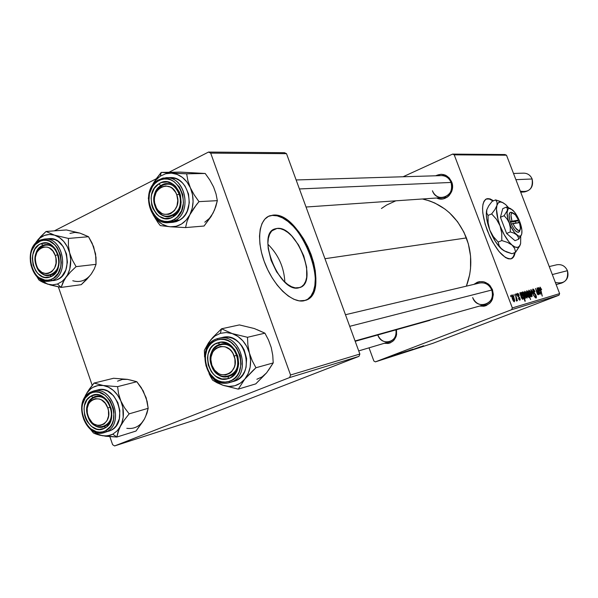 <?xml version="1.0" encoding="UTF-8"?>
<svg xmlns="http://www.w3.org/2000/svg" width="598" height="598" viewBox="0 0 598 598"><rect width="100%" height="100%" fill="white"/><g stroke="black" fill="none" stroke-linecap="round" stroke-linejoin="round"><path stroke-width="0.9" d="M277.038 228.429L272.038 230.738L277.038 228.429L280.455 228.69L284.117 230.066L287.9 232.487L291.645 235.866L298.514 244.911L303.762 255.877L306.632 267.186L306.699 277.225L305.653 281.292L303.919 284.506L301.541 286.734L298.626 287.877C279.416 293.259 255.638 233.384 275.125 228.84L277.038 228.429C296.601 225.229 318.727 282.331 299.867 287.548L295.255 287.877L291.57 286.719L287.713 284.431L283.826 281.105L276.612 271.843L271.111 260.392L268.21 248.604L267.897 243.184L268.36 238.378L269.571 234.371L271.485 231.314L274.011 229.311L277.038 228.429M305.959 300.218L305.967 300.218C331.419 290.508 299.972 211.505 272.314 215.415L272.912 215.131C301.175 211.191 332.57 292.609 305.6 300.353L299.187 300.869L293.872 299.269L288.288 296.032L282.652 291.248L277.188 285.096L272.142 277.831L267.725 269.743L264.122 261.169L261.49 252.476L259.928 244.021L259.502 236.173L260.22 229.236L262.021 223.48L264.832 219.13L268.517 216.319L272.912 215.131L277.846 215.586L283.116 217.635L288.528 221.17L293.887 226.044L299 232.069L303.687 239.021L307.783 246.638L311.162 254.666L313.696 262.828L315.288 270.827L315.894 278.384L315.46 285.231L314.002 291.106L311.551 295.778L308.187 299.06L304.016 300.787C292.317 303.433 274.183 286.674 265.213 264.024C256.094 241.42 258.628 219.242 269.945 215.729L272.314 215.415L268.427 216.364M487.288 198.79L489.822 199.186L493.073 200.98L489.351 199.037L486.152 199.029M487.228 230.342C481.255 212.858 481.069 202.348 486.675 198.813L489.814 198.835L493.529 200.786L490.285 198.984L487.751 198.588L485.628 199.351L484.014 201.249L482.975 204.239L482.564 208.201L482.795 212.993L485.172 224.287L489.747 236.337L492.647 242.026L499.053 251.579L505.422 257.499L508.263 258.799L510.737 258.927L512.74 257.895L514.213 255.757L515.132 252.453C514.579 255.899 513.308 258.007 511.305 258.77C503.561 259.196 495.533 249.717 487.228 230.342M451.677 181.956L451.049 182.457C452.85 190.71 449.98 195.763 442.43 197.602C437.766 197.639 434.432 195.359 432.429 190.762C436.854 204.023 456.446 195.434 451.049 182.457L451.677 181.956L452.327 184.296L452.32 189.147L451.669 191.48L449.188 195.486L447.461 197.019L443.357 198.82L438.932 198.775L436.704 197.998C445.458 202.737 455.848 191.711 451.677 181.956C447.969 174.743 442.632 172.68 435.68 175.782L441.16 174.25L445.51 175.199L449.203 177.905L451.677 181.956M492.46 289.679L491.765 290.03C493.597 297.064 491.414 301.885 485.217 304.479C479.499 305.518 475.313 303.216 472.667 297.557C477.159 311.02 497.259 303.253 491.765 290.03L492.46 289.679L493.335 294.493L492.423 299.224L491.332 301.317L489.867 303.134L486.077 305.63L483.887 306.221L479.611 306.049C490.031 306.213 494.314 300.757 492.46 289.679C487.699 281.239 481.525 279.46 473.945 284.364L477.256 282.271L479.432 281.658L483.969 281.852L488.17 283.893L489.941 285.523L492.46 289.679M441.421 175.61C445.906 175.722 449.113 178.002 451.049 182.457L299.426 188.946L451.049 182.457M345.465 314.72L479.603 283.026C485.15 282.196 489.201 284.536 491.765 290.03L349.71 326.329L491.765 290.03M466.403 237.929L324.961 258.71L466.403 237.929C457.537 216.655 442.879 203.671 422.42 198.984L429.596 200.913L434.91 203.058L444.905 209.038L449.487 212.806L457.567 221.738L463.943 232.233L468.339 243.849L470.566 256.131L470.529 268.569L469.669 274.684L466.388 286.143C472.271 270.318 472.271 254.247 466.403 237.929M355.19 341.301L430.044 320.289M504.974 154.546L452.559 154.105L403.074 176.761L452.559 154.105L454.226 154.845L512.337 307.918L559.631 293.618L506.506 155.211L454.226 154.845L452.559 154.105L504.974 154.546L506.506 155.211L504.974 154.546M517.517 293.319L518.346 293.73L519.236 295.419L517.958 294.141L517.606 294.829L519.909 298.081L520.193 299.762L519.55 300.129L518.346 298.395L519.55 299.336L519.565 298.193L517.868 296.346L517.18 294.635L517.517 293.319L517.412 295.442L519.617 298.327L519.595 299.329L518.346 298.395L519.924 300.144L519.909 298.081L517.733 295.27L517.808 294.141L519.236 295.419L517.517 293.319M519.804 292.811L520.507 293.513L520.978 292.4L521.86 293.416L522.495 295.778L521.65 297.221L522.51 298.477L523.041 297.049L523.25 298.096L523.138 299.075L522.562 299.277L521.538 297.983L519.804 292.811L521.463 297.797L522.906 299.277L523.041 297.049L522.652 297.027L522.592 298.462L521.538 296.832L522.032 296.436L522.159 294.104L520.836 292.4L520.507 293.513L519.804 292.811M525.268 295.591L524.453 292.25L524.895 291.293L526.39 293.177L527.429 296.907L526.883 298.058L525.672 296.541L527.077 298.058L526.576 293.648L524.797 291.308L525.268 295.591M540.054 287.1L541.668 289.604L540.674 288.221L540.278 288.505L542.259 296.122L539.807 288.004L540.054 287.1L540.226 289.709L542.259 296.122L540.413 288.109L541.668 289.604L540.054 287.1M527.855 291.876L530.605 299.583L529.282 296.541L529.17 297.385L528.639 297.333L527.279 294.747L526.546 291.353L526.913 290.748L527.586 291.405L526.801 290.755L527.406 295.076L529.036 297.49L529.282 296.541L530.605 299.583L527.855 291.876M532.138 296.459L530.755 289.791L531.151 289.679L533.894 295.95L531.286 290.733L532.138 296.459L531.286 290.733L533.894 295.95L531.151 289.679L530.755 289.791L532.138 296.459M532.893 291.914L532.721 289.163L533.506 289.208L534.515 290.628L534.709 291.944L533.655 290.172L533.065 290.239L532.997 291.099L535.838 294.964L536.473 297.101L536.159 298.051L535.158 297.58L534.126 295.629L535.703 297.064L535.576 295.24L532.893 291.914L535.771 295.659L535.703 297.064L534.126 295.629L536.085 298.081L536.07 295.517L533.184 291.734L533.267 290.097L534.993 291.749L532.9 289.073L532.893 291.914M510.782 296.743L510.729 295.315L510.782 296.743M529.372 294.418L528.565 291.106L528.991 290.165L530.471 292.033L531.502 295.726L530.972 296.87L529.776 295.367L531.166 296.87L530.658 292.497L528.901 290.18L529.372 294.418M537.333 287.974L537.991 288.655L538.417 287.586L539.254 288.572L539.874 290.845L539 291.846L539.927 293.439L540.405 292.071L540.345 294.194L539.097 293.132L537.333 287.974L538.947 292.781L540.278 294.216L540.405 292.071L540.001 293.424L539 291.846L539.546 289.238L538.282 287.586L537.991 288.655L537.333 287.974M537.632 291.121L537.019 288.064L539.045 294.455L538.379 293.476L538.103 294.844L537.154 293.581L535.524 288.475L537.684 293.85L538.163 293.483L537.632 291.121L537.961 294.014L535.524 288.475L537.101 293.439L538.155 294.836L538.379 293.476L539.045 294.455L537.019 288.064L537.632 291.121M522.084 292.183L522.712 293.005L522.764 291.966L523.31 292.011L524.805 295.038L525.373 298.23L524.947 298.604L524.207 297.707L525.268 301.16L522.084 292.183L524.924 301.265L524.207 297.707L525.149 298.626L524.536 294.283L522.906 291.831L522.712 293.005L522.084 292.183M512.464 299.239L511.649 295.801L512.12 294.814L513.675 296.75L514.729 300.577L514.145 301.773L512.882 300.211L514.347 301.766L513.869 297.228L512.023 294.829L512.464 299.239M514.071 295.823L514.018 294.41L514.071 295.823M515.842 296.81L515.379 294.037L517.464 300.727L516.679 299.449L516.672 301.093L515.842 296.81L516.343 300.921L516.679 299.449L517.464 300.727L515.379 294.037L515.842 296.81M516.448 295.165L516.388 293.76L516.448 295.165M511.611 309.704L375.417 361.857L432.75 343.372L558.958 295.233L511.611 309.704L512.337 307.918L454.226 154.845L506.506 155.211L559.631 293.618L558.958 295.233L559.631 293.618L512.337 307.918L511.611 309.704L375.417 361.857L373.87 361.028L375.417 361.857L432.75 343.372L558.958 295.233L511.611 309.704M396.855 354.352L390.606 356.7L396.855 354.352M399.412 353.538L394.179 355.548L399.412 353.538M400.862 353.269L405.721 351.512L400.862 353.269M423.608 345.756L414.848 349.023L423.608 345.756M407.455 351.011L400.368 353.687L407.455 351.011M405.75 351.833L412.882 349.21L405.75 351.833M411.753 349.695L406.932 351.564L411.753 349.695M387.055 357.574L388.67 356.991L387.055 357.574M405.773 351.691L410.587 349.95L405.773 351.691M420.222 346.847L415.117 348.806L420.222 346.847M416.769 348.111L412.695 349.598L416.769 348.111M402.118 352.671L393.94 355.758L402.118 352.671M385.598 358.18L390.599 356.371L385.598 358.18M390.957 356.326L392.557 355.743L390.957 356.326M391.324 356.273L386.966 357.873L391.324 356.273M393.768 355.414L395.368 354.838L393.768 355.414M369.026 347.834L373.87 361.028L369.026 347.834M284.469 152.699L208.508 152.064L168.972 172.276L208.508 152.064L210.698 153.133L290.553 375.006L359.861 354.046L286.509 153.671L210.698 153.133L208.508 152.064L284.469 152.699L286.509 153.671L284.469 152.699M156.257 178.772L54.358 230.858L156.257 178.772M194.709 420.11L358.987 356.356L289.626 377.555L114.599 445.936L194.709 420.11L358.987 356.356L359.861 354.046L286.509 153.671L210.698 153.133L290.553 375.006L359.861 354.046L358.987 356.356L289.626 377.555L290.553 375.006L289.626 377.555L114.599 445.936L112.618 444.695L114.599 445.936L194.709 420.11M58.357 286.868L92.212 385.329L58.357 286.868M109.86 436.66L112.618 444.695L109.86 436.66M396.496 329.707L396.564 334.678L395.958 336.876L393.619 340.583L390.128 342.923L388.109 343.461L384.342 343.282C392.923 343.768 396.975 339.245 396.496 329.707M381.434 208.5L386.637 205.039L395.816 200.823M429.618 320.401L424.296 321.545M395.921 329.864C396.631 335.792 394.516 339.739 389.597 341.72C384.26 342.744 380.321 340.486 377.786 334.962C381.591 346.825 398.799 342.116 395.921 329.864M408.658 350.697L405.018 352.028L408.658 350.697M406.079 351.527L402.581 352.813L406.079 351.527M420.633 346.78L417.823 347.782L420.618 346.758M403.785 352.267L400.114 353.605L403.785 352.267M401.191 353.104L397.775 354.36L401.191 353.104M397.079 354.45L400.092 353.358L397.079 354.45M388.633 357.141L384.858 358.516L388.633 357.141M533.678 293.454L534.343 293.199L533.678 293.454M534.223 294.007L534.978 293.715L534.223 294.007M534.978 297.341L535.726 297.049M530.762 289.836L531.151 289.679L530.762 289.836M530.366 292.691L530.875 296.07L530.306 296.287L530.875 296.07L529.387 294.448L529.2 290.972L528.565 291.219L529.2 290.972L530.112 292.071L529.26 290.972L529.043 291.869L530.59 295.95L531.046 295.188L530.366 292.691M528.296 296.922L529.282 296.541L528.296 296.922M528.288 293.356L528.841 296.653L528.266 296.877L528.841 296.653L527.406 295.091L527.137 291.547L526.554 291.772L527.137 291.547L528.086 292.841L527.399 291.66L526.98 292.063L528.565 296.533L528.976 296.003L528.288 293.356M539.852 288.326L540.413 288.109L539.852 288.326M538.611 291.794L539.456 291.473L538.611 291.794M539.396 293.663L540.001 293.424L539.396 293.663M538.753 291.047L538.484 288.4L537.991 288.587L538.484 288.4L539.224 289.327L539.067 290.71L538.424 291.174L539.411 290.09L538.559 288.393L538.753 291.047M537.452 294.216L537.961 294.014L537.452 294.216M526.285 293.842L526.786 297.251L526.21 297.475L526.786 297.251L525.276 295.621L525.104 292.116L524.461 292.362L525.104 292.116L526.158 293.528L525.238 292.123L524.932 292.908L526.502 297.131L526.965 296.361L526.285 293.842M524.267 294.575L524.82 297.819L524.379 297.991L524.82 297.819L523.407 296.406L523.773 296.264L523.011 293.581L522.57 293.745L523.101 292.669L522.697 292.826L523.527 292.998L524.267 294.575L523.706 293.289L523.071 292.684L523.063 293.895L524.7 297.804L524.267 294.575M521.83 294.231L521.292 296.003L521.037 293.244L520.507 293.446L521.037 293.244L521.815 294.201L520.858 293.454L520.933 296.137L521.979 295.277L521.815 294.201M521.127 296.787L522.032 296.436L521.127 296.787M521.934 298.716L522.592 298.462L521.934 298.716M517.143 294.395L517.808 294.141L517.143 294.395M517.644 295.965L518.025 295.823L517.644 295.965M518.025 296.563L518.593 296.346L518.025 296.563M518.952 299.583L519.595 299.329L518.952 299.583M513.547 297.43L514.048 300.936L513.443 301.168L514.048 300.936L512.479 299.269L512.329 295.659L511.649 295.92L512.329 295.659L513.286 296.795L512.396 295.651L512.187 296.825L513.832 300.884L514.243 300.017L513.547 297.43M511.223 258.799L513.428 256.594L514.661 252.648L513.749 255.951L512.269 258.082M486.675 198.813L486.159 199.029M307.581 299.314L310.945 296.04L313.397 291.361L314.862 285.485L315.288 278.646L314.698 271.081L313.098 263.083L310.564 254.927L307.193 246.907L303.089 239.282L298.402 232.338L293.297 226.321L287.937 221.447L282.525 217.911L277.248 215.863L272.314 215.415M284.85 282.084C284.072 267.313 278.421 254.696 267.897 244.231C278.421 254.696 284.072 267.313 284.85 282.084M124.952 379.192L113.598 378.265L94.058 383.071L113.598 378.265L127.576 379.371L122.381 379.438L117.529 381.165M119.024 429.244L120.452 426.254L117.096 430.919L112.783 434.185L116.834 437.048L117.985 432.025L120.452 426.254L124.317 420.058L129.138 413.853L148.177 408.307L146.936 413.323L144.462 418.996L136.008 431.046L116.834 437.048L119.024 429.244M93.101 397.491C79.048 404.412 91.487 434.103 105.121 426.03L104.62 428.19C89.266 437.265 75.281 403.844 91.083 396.04L93.101 397.491L95.321 396.601C108.843 392.176 118.157 419.99 105.121 426.03L103.327 426.77C89.745 431.599 80.08 403.792 93.101 397.491L91.083 396.04L96.248 394.687L98.976 395.009L104.231 397.588L106.541 399.756L108.522 402.394L111.191 408.703L111.811 415.528L110.294 421.822L106.885 426.606L104.62 428.19L99.432 429.461L96.704 429.102L91.501 426.471L87.271 421.672L85.731 418.675L84.654 415.431L84.034 408.688L84.512 405.444L86.964 399.823L91.083 396.04C106.362 386.532 120.766 420.521 104.62 428.19L105.121 426.03C119.451 419.213 106.676 389.066 93.101 397.491M108.716 431.255L111.123 430.261L106.885 431.554C124.04 423.728 113.246 387.011 94.94 390.748L90.253 392.325L90.036 393.551C107.677 382.526 124.369 421.852 105.682 430.702L106.885 431.554L111.123 430.261C129.004 422.053 116.341 383.968 97.795 389.941L93.505 391.032C112.103 385.045 124.81 423.309 106.885 431.554L103.379 432.825L106.885 431.554L105.682 430.702L110.51 426.389L112.245 423.339L113.426 419.856L113.956 412.119L113.284 408.172L110.196 400.877L105.233 395.323L99.156 392.348L95.994 391.982L92.914 392.393L90.036 393.551L85.282 397.924L82.457 404.42L81.904 408.165L81.956 412.059L83.862 419.691L87.884 426.195L90.515 428.699L96.525 431.749L99.679 432.167L102.766 431.816L105.682 430.702C87.928 441.145 71.805 402.581 90.036 393.551L90.253 392.325L93.505 391.032L90.261 392.318M130.192 379.969L136.822 381.718L141.307 387.698L146.189 397.849L148.177 408.307L129.138 413.853L124.511 407.739L120.833 400.922L122.814 407.373L123.188 417.337L121.693 423.489L118.912 428.744L117.096 430.919L112.783 434.185L110.353 435.224L105.181 436.017L99.634 435.172L95.149 433.752L93.415 432.959L90.537 429.394L93.415 432.959L97.197 434.492L105.749 436.248L116.834 437.048L136.008 431.046L142.937 421.426M94.058 383.071L87.271 392.236L83.81 399.202L87.009 392.841L90.784 388.797L93.004 387.31L97.93 385.546L103.207 385.493L94.058 383.071L89.326 389.149L85.521 395.33C89.618 387.945 95.516 384.664 103.207 385.493L108.492 387.16L113.411 390.457L117.627 395.143L120.833 400.922L118.561 393.716L117.582 386.652L103.207 385.493L94.058 383.071M127.576 379.371L136.822 381.718L117.582 386.652L136.822 381.718L143.236 390.935L147.138 401.355L148.177 408.307L145.688 416.298M102.527 435.77L97.287 433.999L92.705 430.881L96.727 433.7L101.047 435.441L116.834 437.048L112.783 434.185L107.804 435.837L102.527 435.77M84.146 398.574L85.521 395.33L84.146 398.574M90.186 392.363C72.119 401.325 85.514 439.306 104.523 432.533L111.123 430.261L113.882 428.332L116.221 425.724L119.301 418.854L119.862 410.706L117.821 402.559L113.485 395.667L107.55 391.092L104.261 389.911L100.935 389.537L97.788 389.941M120.833 400.922C124.377 409.981 124.249 418.428 120.452 426.254L124.317 420.058L129.138 413.853L124.511 407.739L120.833 400.922L118.561 393.716L117.582 386.652L103.207 385.493C110.922 386.996 116.797 392.139 120.833 400.922M126.806 428.318C134.363 429.297 140.253 426.187 144.462 418.996M77.426 232.555L66.415 229.946L46.046 231.486L66.415 229.946L79.953 233.115L74.892 232.42L69.951 233.399M64.18 280.118L65.952 277.405L62.095 281.464L57.49 284.013L61.146 287.414L62.842 282.675L65.952 277.405L70.534 271.955L76.088 266.641L96.031 264.331L94.23 269.063L91.113 274.228L86.628 279.52L81.238 284.678L61.146 287.414L64.18 280.118M43.011 245.344C28.472 250.069 36.732 280.798 50.98 274.908L50.165 276.919C34.123 283.527 24.839 248.955 41.195 243.61L43.011 245.344L45.455 244.784C59.105 242.713 64.292 270.976 50.98 274.908L48.961 275.386C35.245 277.838 29.661 249.568 43.011 245.344L41.195 243.61L46.382 243.042L48.991 243.76L53.76 247.041L55.719 249.493L58.432 255.533L59.187 262.305L58.783 265.639L56.496 271.544L52.564 275.7L50.165 276.919L44.977 277.405L42.376 276.657L37.674 273.338L35.738 270.894L33.084 264.914L32.329 258.224L32.718 254.927L34.946 249.06L38.818 244.866L41.195 243.61C57.273 236.576 66.812 271.828 50.165 276.919L50.98 274.908C65.75 270.371 57.296 239.11 43.011 245.344M53.685 280.604L56.391 279.954L51.959 280.522C69.42 275.491 64.091 238.512 45.956 239.028L40.881 239.873L40.492 241.031C59.082 232.854 70.123 273.652 50.867 279.513L51.959 280.522L56.391 279.954C74.645 274.646 67.649 235.948 48.931 238.684L44.454 239.058C63.216 236.315 70.258 275.192 51.959 280.522L48.042 281.269L51.959 280.522L50.867 279.513L53.641 278.107L58.185 273.308L60.832 266.484L61.302 262.627L60.428 254.8L57.296 247.804L55.023 244.971L49.514 241.181L46.487 240.366L43.445 240.314L40.492 241.031L35.319 244.604L31.731 250.532L30.715 254.105L30.416 261.797L31.141 265.632L34.206 272.546L36.433 275.364L39.02 277.614L44.865 280.066L47.907 280.17L50.867 279.513C32.337 287.115 21.625 247.221 40.492 241.031L40.993 239.85M82.419 234.087L88.526 236.726L92.159 243.251L95.575 253.881L96.031 264.331L76.088 266.641L72.336 259.988L69.63 252.79L70.706 259.375L69.772 269.13L67.514 274.901L64.136 279.61L62.095 281.464L57.49 284.013L52.46 284.895L49.896 284.693L44.633 283.063L40.529 281.053L38.982 280.051L36.784 276.47L38.982 280.051L42.383 282.062L50.419 284.992L61.146 287.414L81.238 284.678L89.319 276.373M46.046 231.486L38.182 239.417L34.579 244.522L39.842 238.086L44.387 235.44L49.395 234.438L54.53 235.156L46.046 231.486L40.589 236.711L36.074 242.183C41.008 235.567 47.167 233.22 54.53 235.156L59.449 237.563L63.792 241.495L67.275 246.69L69.63 252.79L68.396 245.442L68.441 238.43L54.53 235.156L46.046 231.486M79.953 233.115L88.526 236.726L68.441 238.43L88.526 236.726L93.624 246.697L96.009 257.432L96.031 264.331L94.23 269.063L91.113 274.228L92.653 271.784M47.354 284.065L42.51 281.583L38.638 278.085L47.354 284.065L61.146 287.414L57.49 284.013L52.46 284.895L47.354 284.065M34.759 244.305L36.074 242.183L34.759 244.305M40.799 239.903C22.238 246.01 30.079 284.603 49.275 281.172L56.391 279.954L59.322 278.481L61.923 276.276L65.802 270.042L67.41 262.193L66.49 253.948L63.186 246.593L58.021 241.263L54.986 239.634L48.901 238.692M69.63 252.79C71.88 262.148 70.654 270.348 65.952 277.405L70.534 271.955L76.088 266.641L72.336 259.988L69.63 252.79L68.396 245.442L68.441 238.43L54.53 235.156C61.833 237.757 66.864 243.633 69.63 252.79M72.784 280.739C79.975 282.787 86.082 280.611 91.113 274.228M213 337.25L210.563 340.12L215.003 335.941L220.326 333.34L221.552 328.788L213 337.25L208.508 342.863L204.374 350.279L204.576 356.976L204.374 350.279L208.508 342.863L212.656 337.848L215.003 335.941L220.326 333.34L226.164 332.518L232.129 333.542L221.552 328.788L213 337.25M228.533 376.381C245.793 372.3 236.427 338.528 219.713 344.463L218.001 342.744C236.823 336.031 247.393 374.124 227.935 378.706L228.473 376.396C211.812 381.845 202.774 348.769 219.713 344.463L220.378 344.284C236.972 339.462 245.374 372.449 228.533 376.381L227.935 378.706L221.888 378.953L216.028 376.441L213.449 374.251L211.244 371.552L208.246 365.042L207.469 357.873L207.969 354.382L210.653 348.238L212.739 345.816L215.213 343.962L220.976 342.213L227.076 343.282L229.961 344.844L234.82 349.74L237.884 356.318L238.662 363.584L238.139 367.112L235.38 373.294L230.746 377.532L227.935 378.706C209.173 384.925 198.902 347.625 218.001 342.744L219.713 344.463C202.737 348.784 211.864 381.928 228.533 376.381M229.879 382.466L228.713 381.502C207.028 388.655 195.195 345.614 217.224 339.956L217.575 338.603L217.224 339.956L214.009 341.361L211.154 343.506L208.747 346.309L206.893 349.651L205.077 357.44L205.974 365.707L209.435 373.227L214.951 378.87L218.24 380.709L221.716 381.786L225.252 382.055L228.713 381.502L231.957 380.149L234.865 378.041L237.324 375.26L239.23 371.911L241.121 364.033L240.224 355.631L236.681 348.021L231.052 342.37L227.718 340.568L224.213 339.544L220.669 339.335L217.224 339.956C238.983 332.152 251.227 376.239 228.713 381.502L229.729 382.511L237.032 379.962L240.104 377.749L242.698 374.819L244.709 371.291L246.062 367.307L246.6 358.576L244.216 349.98L242.026 346.167L239.282 342.871L236.09 340.225L232.585 338.333L228.892 337.257L222.531 337.429M251.384 327.816L239.394 324.916L221.552 328.788L239.394 324.916L254.3 328.526L264.921 333.176L247.482 337.287L232.129 333.542L237.81 336.345L242.81 340.755L246.78 346.466L249.426 353.097L247.886 345.068L247.482 337.287L264.921 333.176L268.502 340.015L271.23 347.49L272.755 355.294L273.211 362.934L255.951 367.748L252.251 360.781L249.426 353.097L250.577 360.16L250.143 367.187L248.163 373.668L244.769 379.154L255.951 367.748L273.211 362.934L266.618 372.823L255.765 383.879L238.251 389.134L244.769 379.154L240.217 383.281L234.82 385.762L228.959 386.45L223.039 385.299L238.251 389.134L255.765 383.879L264.51 375.021M212.619 380.164L217.081 382.795L223.039 385.299L217.448 382.414L211.543 376.747C214.757 380.851 218.584 383.699 223.039 385.299L238.251 389.134L244.769 379.154C238.744 385.882 231.501 387.93 223.039 385.299L217.081 382.795L212.619 380.164L210.69 376.86L212.619 380.164M209.016 373.586L210.69 376.86L209.016 373.586M268.45 370.297L273.211 362.934L272.755 355.294L271.23 347.49L268.502 340.015L264.921 333.176L257.14 329.677M205.361 352.17L207.289 345.599L210.563 340.12L207.252 345.674L205.361 352.17M233.683 381.367C256.677 375.978 245.285 330.978 222.606 337.414L218.674 338.311C241.428 331.845 252.872 377.084 229.804 382.488L233.683 381.367M217.597 338.595L218.674 338.311L217.597 338.595M217.552 338.61C194.036 344.732 206.557 390.09 229.729 382.511C252.52 377.316 241.913 332.638 219.249 338.191M252.902 370.581L255.951 367.748L252.251 360.781L249.426 353.097C251.908 363.18 250.353 371.874 244.769 379.154L252.902 370.581M232.129 333.542C240.583 336.667 246.346 343.185 249.426 353.097L247.886 345.068L247.482 337.287L232.129 333.542L221.552 328.788L220.326 333.34L226.164 332.518L232.129 333.542M256.856 379.274L262.148 376.845L266.618 372.823M154.127 182.024L152.236 185.432L155.779 180.118L160.369 176.126L161.236 172.403L156.295 178.72L151.526 186.92L155.779 180.118L160.369 176.126L165.691 173.749L171.402 173.151L161.236 172.403L154.127 182.024M173.667 214.824C189.2 206.093 175.558 175.266 160.832 185.642L158.799 183.863C175.371 172.142 190.769 206.908 173.263 216.738L173.667 214.824L168.501 216.513C154.695 218.255 148.364 192.683 160.832 185.642L166.558 183.84C180.23 182.577 186.098 208.082 173.667 214.824L173.263 216.738L170.535 218.023L164.689 218.517L159.083 216.244L156.631 214.166L152.894 208.523L151.75 205.181L151.115 198.058L151.653 194.552L154.336 188.31L158.799 183.863L161.505 182.532L167.343 181.942L173.009 184.154L175.498 186.225L179.31 191.898L180.476 195.284L181.112 202.505L179.437 209.367L177.8 212.327L173.263 216.738C156.601 227.965 141.689 193.797 158.799 183.863L160.832 185.642C145.613 194.455 158.881 224.811 173.667 214.824M166.266 222.643L169.712 222.531L173.069 221.626L175.603 220.348L174.392 219.302C155.129 232.241 137.936 192.81 157.685 181.314L157.79 180.237L157.685 181.314L154.889 183.571L152.527 186.456L149.433 193.67L148.857 201.855L150.868 209.801L152.767 213.307L158.007 218.719L161.154 220.415L164.487 221.35L167.896 221.477L171.237 220.789L174.392 219.302L177.225 217.081L181.53 210.788L183.474 202.849L182.741 194.507L179.445 187.047L174.108 181.635L170.916 179.968L167.552 179.086L164.136 179.026L160.802 179.774L157.685 181.314C176.821 167.732 194.656 207.962 174.392 219.302L175.603 220.348L168.636 222.65C149.403 225.14 140.508 190.216 157.685 180.304M168.636 222.65L172.762 222.336L179.706 220.049L175.603 220.348L179.706 220.049L182.696 217.709L185.245 214.689L187.241 211.094L189.297 202.744L188.527 193.961L185.051 186.12L182.457 182.943L179.422 180.424L176.066 178.675L170.034 177.613M192.152 172.807L180.185 172.097L161.236 172.403L180.185 172.097L205.219 173.48L186.643 173.816L171.402 173.151L177.105 174.392L182.405 177.389L186.935 181.964L190.373 187.787L187.877 180.596L186.643 173.816L205.219 173.48L209.823 180.02L213.576 186.965L216.05 193.976L217.336 200.659L198.984 201.631L194.23 194.933L190.373 187.787L192.474 194.462L193.094 201.526L192.182 208.47L189.813 214.824L193.946 208.089L198.984 201.631L217.336 200.659L214.555 209.913L211.101 216.513L204.068 226.029L185.552 227.584L187.032 221.484L189.813 214.824L186.157 220.139L181.471 224.063L176.089 226.321L170.378 226.784L185.552 227.584L204.068 226.029L211.326 215.968M148.319 197.96L148.304 198.372L148.319 197.96M160.271 225.588L170.378 226.784L167.522 226.328L162.051 224.093L157.199 220.243L153.305 215.063C157.588 222.09 163.276 225.999 170.378 226.784L185.552 227.584L187.032 221.484L189.813 214.824C185.156 223.121 178.675 227.105 170.378 226.784L160.271 225.588L157.835 222.389L160.271 225.588M153.051 214.712L157.835 222.389L153.051 214.712M214.316 210.249L212.978 213.232L215.766 206.721L217.336 200.659L216.05 193.976L213.576 186.965L209.823 180.02L205.219 173.48L197.803 173.121M151.6 186.793L152.236 185.432L151.6 186.793M172.859 222.329L176.38 221.604L179.706 220.049C196.735 210.892 188.819 176.006 170.109 177.613L165.96 177.703C184.73 176.089 192.676 211.154 175.603 220.348C191.495 211.797 186.03 179.288 168.464 177.86L163.03 178.062L157.947 180.2M196.391 204.808L198.984 201.631L194.23 194.933L190.373 187.787C194.156 197.086 193.969 206.101 189.813 214.824L196.391 204.808M171.402 173.151C179.736 173.958 186.06 178.839 190.373 187.787L187.877 180.596L186.643 173.816L161.236 172.403L160.369 176.126L165.691 173.749L171.402 173.151M204.778 222.209L209.382 218.397L212.978 213.232M110.458 407.074L107.775 408.008C113.956 424.513 93.109 432.832 87.996 416.133L87.869 416.35C93.692 435.404 117.507 425.933 110.458 407.074C112.895 416.896 110.518 423.466 103.327 426.77C96.45 427.981 91.292 424.505 87.869 416.35C85.424 406.371 87.906 399.793 95.321 396.601C102.041 395.584 107.087 399.075 110.458 407.074C104.373 387.855 80.835 397.834 87.869 416.35L92.099 422.592L93.991 424.049L98.147 425.544L100.255 425.529L104.127 423.975L107.049 420.588L108.574 415.894L108.455 410.617L107.775 408.008L105.315 403.366L101.712 400.062L99.649 399.083L95.426 398.642L91.576 400.249L89.984 401.751L88.691 403.65L87.203 408.314L87.323 413.547L87.996 416.133C81.829 399.89 102.46 391.182 107.775 408.008L110.458 407.074M556.17 284.603L561.627 283.078C567.083 280.813 569.019 276.687 567.442 270.685C568.541 280.298 564.512 284.229 555.355 282.473M236.928 355.152L234.169 356.109C240.934 373.556 217.433 382.937 211.871 365.266L211.46 365.61C217.792 385.77 244.649 375.096 236.928 355.152C239.566 365.714 236.748 372.793 228.473 376.396C220.819 377.697 215.153 374.101 211.46 365.61C208.807 354.823 211.782 347.715 220.378 344.284C227.816 343.252 233.325 346.877 236.928 355.152C230.29 334.82 203.754 346.063 211.46 365.61L211.871 365.266L210.87 359.727L211.057 356.954L212.783 351.945L214.248 349.89L216.05 348.253L220.393 346.436L225.14 346.795L229.572 349.284L231.448 351.22L233.003 353.523L234.909 358.867L234.984 364.496L234.319 367.142L231.732 371.59L229.901 373.219L225.536 374.983L220.797 374.565L218.517 373.556L214.547 370.117L211.871 365.266C205.114 348.118 228.376 338.296 234.169 356.109L236.928 355.152M567.442 270.685L552.313 274.557L567.442 270.685C565.215 266.013 561.664 264.047 556.783 264.779L549.248 266.566M36.179 265.497L36.201 264.974C30.192 249.164 50.053 239.028 55.24 255.488L57.924 254.666C51.981 235.881 29.324 247.475 36.179 265.497C33.735 254.225 36.829 247.318 45.455 244.784C51.107 244.694 55.263 247.991 57.924 254.666C60.368 265.804 57.378 272.71 48.961 275.386C43.153 275.618 38.892 272.322 36.179 265.497C41.875 284.147 64.801 273.032 57.924 254.666L55.24 255.488L55.906 258.044L56.04 263.314L54.59 268.113L51.787 271.701L48.064 273.525L46.031 273.69L42.017 272.479L38.564 269.421L37.218 267.328L35.544 262.44L35.275 259.824L35.402 257.215L36.822 252.446L39.588 248.85L41.352 247.677L43.288 246.981L47.369 247.124L49.357 247.961L52.848 251.011L55.24 255.488C61.265 271.559 41.202 281.322 36.201 264.974L36.179 265.497M155.076 206.265L155.353 205.577C148.782 188.908 171.133 177.501 176.791 194.896L179.549 194.073C173.076 174.212 147.571 187.264 155.076 206.265C152.46 193.752 156.287 186.277 166.558 183.84C172.516 184.027 176.851 187.436 179.549 194.073C182.166 206.385 178.481 213.86 168.501 216.513C162.327 216.513 157.85 213.097 155.076 206.265C161.258 225.969 187.069 213.464 179.549 194.073L176.791 194.896L175.655 192.392L172.329 188.392L170.273 187.047L165.758 185.926L161.303 186.987L157.58 190.059L156.175 192.212L154.538 197.333L154.366 200.113L154.643 202.901L156.474 208.059L157.954 210.249L161.789 213.404L163.987 214.263L168.554 214.346L170.744 213.576L174.504 210.533L176.978 205.914L177.785 200.42L176.791 194.896C183.369 211.864 160.787 222.86 155.353 205.577L155.076 206.265M520.701 192.197L524.453 191.936C531.114 190.351 533.67 186.038 532.123 178.981L515.902 179.677L532.123 178.981C530.433 175.192 527.615 173.241 523.661 173.151L513.51 173.457M532.123 178.981C533.214 188.542 529.282 192.608 520.312 191.166M513.099 213.038C514.938 213.89 516.747 216.244 518.526 220.101L510.251 221.492L518.526 220.101L515.356 214.839L512.351 212.925L511.387 213.613L510.976 215.34L511.933 220.931C510.371 215.355 510.759 212.724 513.099 213.038L511.544 212.29C508.831 211.946 508.397 215.011 510.251 221.492L511.193 224.041L519.483 222.613L512.905 223.48L515.267 227.703L518.481 230.581L519.655 230.409L520.454 228.167L519.483 222.613C520.552 226.014 520.738 228.451 520.051 229.931C518.272 231.62 515.895 229.468 512.905 223.48L511.223 224.041C514.661 231.015 517.412 233.526 519.475 231.583L519.819 230.596L518.414 232.398L515.902 231.232L513.944 228.967L511.193 224.041L509.713 219.675L509.1 214.981L510.057 212.41L512.112 212.567M509.481 208.119L506.401 207.095L507.306 208.538L507.291 210.518L508.031 209.001L509.204 208.388L512.568 209.965C515.297 212.552 517.681 216.431 519.729 221.604L518.787 219.586L519.729 221.604C521.65 226.799 522.323 230.903 521.74 233.93L521.314 235.081C520.335 236.696 518.75 236.576 516.545 234.737L518.115 236.83L518.668 239.185L514.99 240.695L506.611 233.467L500.429 217.268L502.754 208.65L506.401 207.095L502.754 208.65L500.429 217.268L504.121 215.706L500.429 217.268L506.611 233.467L510.311 231.927L506.611 233.467L514.99 240.695L518.668 239.185L521.576 234.483M506.401 207.095L507.306 208.538L507.291 210.518L504.121 215.706L507.089 219.025L509.249 222.957L510.281 227.375L510.311 231.927L513.809 233.085L516.545 234.737C513.787 232.188 511.357 228.264 509.249 222.957C507.298 217.635 506.641 213.493 507.291 210.518L504.121 215.706L507.089 219.025L509.249 222.957L510.281 227.375L510.311 231.927L513.809 233.085L516.545 234.737L518.115 236.83L518.668 239.185L521.314 235.149M520.372 223.734L518.189 218.061L514.489 212.043L510.782 208.717L509.234 208.381L508.046 208.994L507.029 212.858L508.046 219.302L510.827 226.575L514.601 232.674L518.339 235.933L519.871 236.195L521.03 235.507L521.74 233.93L521.882 230.14L520.372 223.734M520.611 243.61L520.731 236.277L520.619 243.603L519.901 245.539C518.309 248.207 515.7 248.065 512.082 245.098L515.035 247.019L517.547 247.4L519.445 246.226L520.611 243.61M502.118 202.281L495.607 199.889L497.02 202.221L496.945 205.42C497.835 202.453 499.562 201.406 502.118 202.281L505.714 204.613L508.689 207.812L505.714 204.613L502.761 202.558L500.205 201.982L498.216 202.954L496.945 205.42L496.475 209.233L498.089 219.802L500.055 225.82L504.107 234.566L508.876 241.749L513.615 246.712L514.669 248.484L515.588 252.266L512 253.724L506.334 251.908L501.842 249.291L499.195 245.913L498.179 242.055L493.328 236.576L489.799 230.118L488.125 222.89L488.05 215.437L486.675 213.008L486.802 209.763L488.745 205.794L492.064 201.414L495.607 199.889L492.064 201.414L488.745 205.794L486.802 209.763C485.621 214.615 486.623 221.402 489.799 230.118C493.238 238.811 497.252 245.202 501.842 249.291L504.488 251.033L500.287 247.684L499.195 245.913L498.179 242.055L501.812 240.56L498.179 242.055L493.328 236.576L489.799 230.118L488.125 222.89L488.05 215.437L491.661 213.905L488.05 215.437L486.675 213.008L486.802 209.763L486.301 213.576L486.652 218.479L489.799 230.118L495.391 241.45L500.249 247.796L503.905 250.719L512 253.724L515.588 252.266L520.342 244.552M500.601 201.563L495.607 199.889L497.02 202.221L496.945 205.42L495.017 209.427L491.661 213.905L496.519 219.354L500.055 225.82L501.744 233.078L501.812 240.56L507.575 242.437L512.082 245.098C507.523 240.972 503.516 234.543 500.055 225.82C496.856 217.067 495.817 210.264 496.945 205.42L495.017 209.427L491.661 213.905L496.519 219.354L500.055 225.82L501.744 233.078L501.812 240.56L507.575 242.437L512.082 245.098L514.669 248.484L515.588 252.266L519.924 245.614M505.714 204.613L507.246 206.317M513.51 211.004L512.576 209.965M517.816 220.535L518.683 222.718L517.846 220.527L515.491 221.514L517.816 220.535M516.081 223.061L515.491 221.514L510.475 222.157L515.491 221.514L516.081 223.061M273.592 229.542L275.125 228.84M269.339 216.013L269.945 215.729M446.071 175.476L296.137 179.961M447.072 197.28L306.041 207.02M44.454 239.058L40.888 239.873M165.96 177.703L157.797 180.23M389.597 341.72L358.71 350.899M355.062 340.942L485.217 304.479M520.051 229.931L519.475 231.583M519.901 245.539L519.737 246.017M510.4 208.56L509.474 208.119"/></g></svg>
